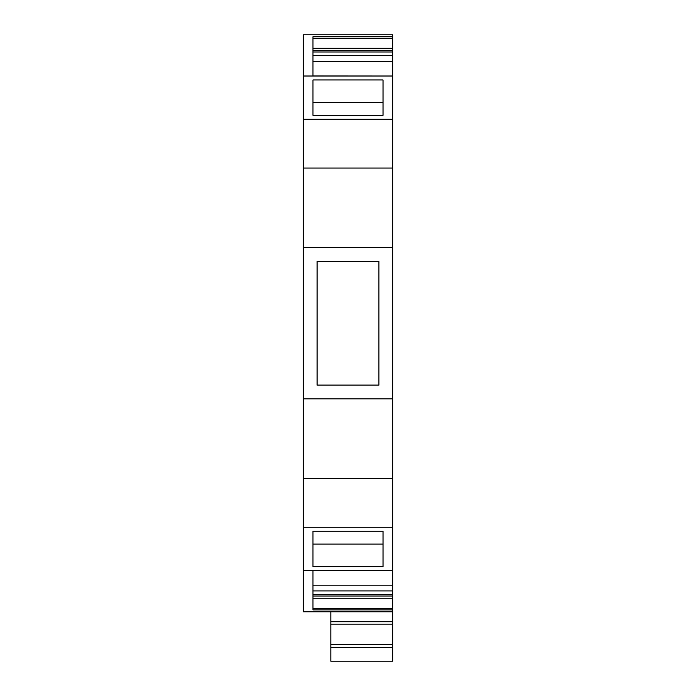 <?xml version="1.0" encoding="UTF-8"?>
<svg xmlns="http://www.w3.org/2000/svg" width="696" height="696" viewBox="0 0 696 696"><rect width="100%" height="100%" fill="white"/><g stroke="black" fill="none" stroke-linecap="round" stroke-linejoin="round"><path stroke-width="1.04" d="M330.826 647.576L392.648 647.576L392.648 661.2L330.826 661.2L330.826 621.615L392.648 621.615L392.648 611.767L303.352 611.767L303.352 398.834L392.648 398.834L392.648 76.012L303.352 76.012L303.352 34.8L392.648 34.8L392.648 38.21L312.974 38.21M303.352 478.517L392.648 478.517L392.648 398.834M303.352 527.263L392.648 527.263L392.648 478.517M303.352 570.555L392.648 570.555L392.648 585.179L312.974 585.179L312.974 570.616L392.648 570.616M303.352 398.834L303.352 119.294L392.648 119.294M303.352 168.049L392.648 168.049M303.352 247.724L392.648 247.724M312.974 76.012L312.974 36.688L392.648 36.688M312.974 608.356L392.648 608.356L392.648 590.913L312.974 590.913M392.648 590.913L392.648 585.179M312.974 570.555L312.974 609.87L392.648 609.87L392.648 608.356M392.648 594.575L312.974 594.575M392.648 598.255L312.974 598.255M392.648 596.011L312.974 596.011M392.648 75.951L392.648 61.387L312.974 61.387L312.974 75.951L392.648 76.012M392.648 61.387L392.648 55.645L312.974 55.645M392.648 55.645L392.648 51.991L312.974 51.991M392.648 51.991L392.648 50.556L312.974 50.556M392.648 50.556L392.648 48.311L312.974 48.311M392.648 48.311L392.648 38.21M392.648 611.767L392.648 609.87M392.648 621.615L392.648 647.576M392.648 570.555L392.648 527.263M303.352 119.294L303.352 76.012M330.826 621.615L330.826 611.767M383.026 566.614L383.026 531.205L312.974 531.205L312.974 566.614L383.026 566.614M312.974 531.205L312.974 544.107L383.026 544.107L383.026 531.205M312.974 79.953L312.974 115.353L383.026 115.353L383.026 79.953L312.974 79.953M383.026 115.353L383.026 102.46L312.974 102.46L312.974 115.353M378.911 385.097L378.911 261.461L317.089 261.461L317.089 385.097L378.911 385.097M330.826 644.566L392.648 644.566M330.826 624.147L392.648 624.147M330.826 621.745L392.648 621.745"/></g></svg>
